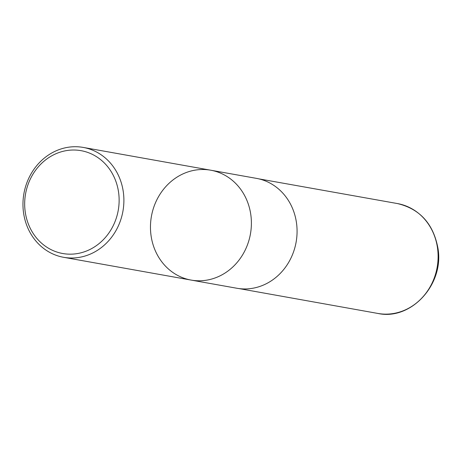 <?xml version="1.0" encoding="UTF-8"?>
<svg xmlns="http://www.w3.org/2000/svg" width="461" height="461" viewBox="0 0 461 461"><rect width="100%" height="100%" fill="white"/><g stroke="black" fill="none" stroke-linecap="round" stroke-linejoin="round"><path stroke-width="0.69" d="M57.32 153.167A52.237 47.068 100.1 0 1 118.102 211.086A52.237 47.068 100.1 0 1 40.286 242.019A52.237 47.068 100.1 0 1 57.32 153.167M57.844 150.096A55.804 50.284 100.1 0 1 83.245 147.428A55.804 50.284 100.1 0 1 122.931 211.207A55.804 50.284 100.1 0 1 63.612 257.301A55.804 50.284 100.1 0 1 23.05 207.652A55.804 50.284 100.1 0 1 57.844 150.096M216.514 277.413A55.804 50.284 -79.9 0 0 251.308 219.857A55.804 50.284 -79.9 0 0 210.746 170.207A55.804 50.284 100.1 0 1 251.308 219.857A55.804 50.284 100.1 0 1 216.514 277.413A55.804 50.284 100.1 0 1 191.113 280.081A55.804 50.284 -79.9 0 0 216.514 277.413M256.425 178.367A55.804 50.284 100.1 0 1 296.112 242.152A55.804 50.284 100.1 0 1 236.793 288.24L191.113 280.081A55.804 50.284 100.1 0 1 150.551 230.431A55.804 50.284 100.1 0 1 185.351 172.875A55.804 50.284 100.1 0 1 210.746 170.207L256.425 178.367M397.44 203.56A55.804 50.284 100.1 0 1 437.149 267.345A55.804 50.284 100.1 0 1 377.813 313.434C411.085 320.804 444.398 284.293 437.95 248.243C433.369 223.804 419.867 208.908 397.44 203.56L258.644 178.822M63.612 257.301L191.113 280.081M83.245 147.428L210.746 170.207M239.034 288.586L377.813 313.434"/></g></svg>
